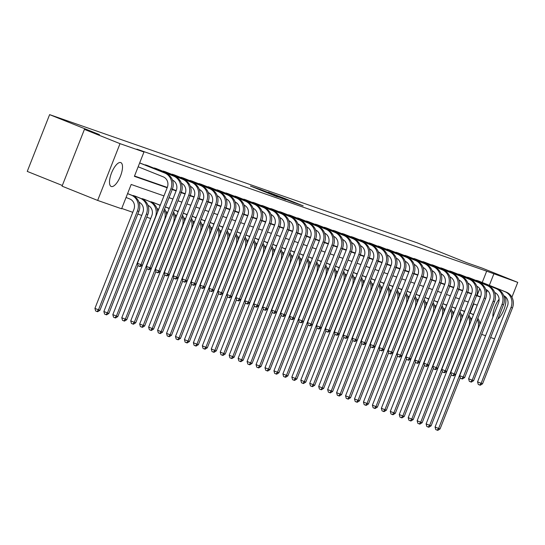 <?xml version="1.0" encoding="UTF-8"?>
<svg xmlns="http://www.w3.org/2000/svg" width="545" height="545" viewBox="0 0 545 545"><rect width="100%" height="100%" fill="white"/><g stroke="black" fill="none" stroke-linecap="round" stroke-linejoin="round"><path stroke-width="0.82" d="M250.448 186.049L277.098 196.752L250.448 186.049M492.946 316.986A12.869 4.735 -68.1 0 1 499.111 299.239M503.859 296.228A12.869 4.735 -68.1 0 1 504.111 296.296A12.869 4.735 -68.1 0 1 504.186 296.323A12.869 4.735 -68.1 0 1 504.983 306.508A12.869 4.735 -68.1 0 1 497.83 319.193M111.289 186.513A12.869 4.735 -68.1 0 1 111.214 186.485A12.869 4.735 -68.1 0 1 111.568 172.881A12.869 4.735 -68.1 0 1 120.718 162.573A12.869 4.735 -68.1 0 1 120.792 162.601A12.869 4.735 -68.1 0 1 120.438 176.205A12.869 4.735 -68.1 0 1 111.289 186.513M284.96 198.55L268.358 192.249L294.443 202.733L303.163 205.84L284.96 198.55M163.963 195.893L131.181 184.462L121.603 208.783L97.65 200.431L62.062 186.158L84.427 129.383L99.435 134.615L49.615 114.634L417.341 242.893L467.16 262.874L482.168 268.106L517.75 282.378L511.912 297.202M84.427 129.383L120.016 143.655L143.969 152.007L134.39 176.328L167.172 187.766M482.223 282.48L486.678 271.172L136.85 149.153L143.969 152.007M486.678 271.172L517.75 282.378M259.556 189.244L251.783 186.533L285.648 199.729L259.481 189.428M259.706 189.224L294.402 202.788L259.699 189.244M97.65 200.431L120.016 143.655M49.615 114.634L27.25 171.409L62.334 185.477M455.62 307.898L454.85 307.979M437.717 301.651L436.954 301.732M419.814 295.41L419.05 295.492M401.91 289.163L401.147 289.245M384.014 282.923L383.244 283.005M366.111 276.676L365.348 276.758M348.207 270.429L347.444 270.518M330.304 264.189L329.541 264.271M312.571 258.003L311.638 258.03M294.504 251.701L293.741 251.783M276.601 245.454L275.838 245.536M258.868 239.269L257.935 239.296M240.801 232.967L240.032 233.049M222.898 226.727L222.135 226.809M204.995 220.48L204.232 220.561M187.262 214.294L186.329 214.321M169.195 207.992L168.425 208.074M153.499 202.556L150.522 201.834M135.603 196.316L132.626 195.587M121.733 208.456L132.776 212.312M137.831 214.069L141.727 215.432M146.782 217.196L150.679 218.552M470.131 313.171L473.769 303.953M144.554 199.436L141.577 198.707M160.244 204.872L159.474 204.954M178.14 211.113L177.377 211.201M196.043 217.36L195.28 217.441M213.947 223.6L213.184 223.688M232.013 229.901L231.08 229.929M249.753 236.094L248.983 236.176M267.82 242.396L266.887 242.416M285.716 248.636L284.79 248.663M303.456 254.822L302.686 254.903M321.359 261.069L320.589 261.15M339.426 267.37L338.493 267.391M357.159 273.556L356.396 273.638M375.062 279.796L374.292 279.878M392.965 286.043L392.196 286.125M410.862 292.284L410.099 292.365M428.765 298.531L428.002 298.612M446.668 304.771L445.899 304.853M464.735 311.072L463.802 311.1M494.513 338.854L490.623 337.491M485.568 335.727L481.671 334.371M486.467 292.617L487.359 290.362M489.342 285.335L493.797 274.026M172.227 189.531L176.117 190.886M181.178 192.651L185.068 194.006M190.13 195.771L194.02 197.127M199.082 198.891L202.972 200.253M208.027 202.018L211.923 203.374M216.978 205.138L220.875 206.494M225.93 208.258L229.827 209.621M234.881 211.378L238.778 212.741M243.833 214.505L247.723 215.861M252.785 217.625L256.675 218.981M261.736 220.745L265.626 222.108M270.688 223.872L274.578 225.228M279.633 226.993L283.529 228.348M288.584 230.113L292.481 231.468M297.536 233.233L301.433 234.595M306.488 236.36L310.384 237.715M315.439 239.48L319.336 240.835M324.391 242.6L328.281 243.956M333.342 245.72L337.232 247.083M342.294 248.847L346.184 250.203M351.246 251.967L355.136 253.323M360.191 255.087L364.087 256.45M369.142 258.207L373.039 259.57M378.094 261.334L381.991 262.69M387.045 264.454L390.942 265.81M395.997 267.575L399.887 268.937M404.949 270.702L408.839 272.057M413.9 273.822L417.79 275.177M422.852 276.942L426.742 278.297M431.797 280.062L435.693 281.424M440.748 283.189L444.645 284.545M449.7 286.309L453.597 287.665M458.652 289.429L462.548 290.785M467.603 292.549L471.493 293.912M476.555 295.676L480.445 297.032M477.243 305.166L473.353 303.803M468.291 302.039L464.401 300.683M459.34 298.919L455.45 297.563M450.388 295.799L446.498 294.443M441.443 292.679L437.546 291.316M432.492 289.552L428.595 288.196M423.54 286.432L419.643 285.076M414.588 283.311L410.692 281.956M405.637 280.191L401.747 278.829M396.685 277.064L392.795 275.709M387.733 273.944L383.844 272.589M378.782 270.824L374.892 269.462M369.837 267.704L365.94 266.341M360.885 264.577L356.989 263.221M351.934 261.457L348.037 260.101M342.982 258.337L339.085 256.974M334.031 255.21L330.141 253.854M325.079 252.09L321.189 250.734M316.127 248.97L312.237 247.614M307.176 245.85L303.286 244.487M298.231 242.723L294.334 241.367M289.279 239.602L285.382 238.247M280.328 236.482L276.431 235.127M271.376 233.362L267.479 232M262.424 230.235L258.528 228.88M253.473 227.115L249.583 225.759M244.521 223.995L240.631 222.639M235.569 220.875L231.679 219.512M226.618 217.748L222.728 216.392M217.673 214.628L213.776 213.272M208.721 211.508L204.825 210.145M199.77 208.388L195.873 207.025M190.818 205.261L186.921 203.905M181.867 202.141L177.977 200.785M172.915 199.02L169.025 197.658M476.684 295.349L477.1 295.492L479.77 288.714M477.1 295.492L480.513 296.861M134.52 176.001L167.295 187.439M172.356 189.204L176.246 190.559M181.308 192.324L185.198 193.679M190.259 195.444L194.149 196.799M199.204 198.564L203.101 199.926M208.156 201.691L212.053 203.047M217.108 204.811L221.004 206.167M226.059 207.931L229.956 209.287M235.011 211.051L238.908 212.414M243.962 214.178L247.852 215.534M252.914 217.298L256.804 218.654M261.866 220.418L265.756 221.781M270.81 223.539L274.707 224.901M279.762 226.666L283.659 228.021M288.714 229.786L292.611 231.141M297.665 232.906L301.562 234.268M306.617 236.033L310.514 237.388M315.569 239.153L319.459 240.509M324.52 242.273L328.41 243.629M333.472 245.393L337.362 246.756M342.423 248.52L346.313 249.876M351.368 251.64L355.265 252.996M360.32 254.76L364.217 256.116M369.272 257.88L373.168 259.243M378.223 261.007L382.12 262.363M387.175 264.127L391.065 265.483M396.126 267.248L400.016 268.61M405.078 270.368L408.968 271.73M414.03 273.495L417.92 274.85M422.975 276.615L426.871 277.97M431.926 279.735L435.823 281.097M440.878 282.855L444.774 284.218M449.829 285.982L453.726 287.338M458.781 289.102L462.678 290.458M467.733 292.222L471.623 293.585M475.894 280.409L478.871 281.138M466.942 277.289L469.919 278.011M457.991 274.169L460.968 274.891M449.039 271.042L452.016 271.771M440.088 267.922L443.065 268.651M431.136 264.802L434.113 265.524M422.184 261.682L425.161 262.404M413.239 258.555L416.217 259.284M404.288 255.435L407.265 256.164M395.336 252.315L398.313 253.037M386.385 249.194L389.362 249.917M377.433 246.067L380.41 246.796M368.481 242.947L371.458 243.676M359.53 239.827L362.507 240.549M350.578 236.7L353.555 237.429M341.633 233.58L344.61 234.309M332.682 230.46L335.659 231.182M323.73 227.34L326.707 228.062M314.778 224.213L317.755 224.942M305.827 221.093L308.804 221.822M296.875 217.973L299.866 218.668M287.923 214.853L290.901 215.575M278.972 211.726L281.949 212.455M270.027 208.606L273.004 209.334M261.075 205.485L264.053 206.208M252.124 202.365L255.101 203.087M243.172 199.238L246.149 199.967M234.221 196.118L237.198 196.847M225.269 192.998L228.246 193.72M216.317 189.871L219.294 190.6M207.366 186.751L210.343 187.48M198.414 183.631L201.391 184.36M189.469 180.511L192.446 181.233M180.518 177.384L183.495 178.113M171.566 174.264L174.543 174.993M162.614 171.144L165.591 171.866M153.663 168.023L156.64 168.746M144.711 164.897L147.688 165.626M253.527 187.173L278.72 197.201L253.5 187.228M268.705 192.664L275.484 195.403L268.705 192.664M126.058 197.474L129.792 198.966A8.25 7.664 109.2 0 1 133.886 209.498L94.925 308.388L98.488 309.819L137.442 210.922A12.372 11.499 -70.8 0 0 131.304 195.13L127.571 193.639M99.919 310.316L97.637 311.733L97.064 311.536L98.488 309.819L99.919 310.316L138.88 211.426A12.372 11.499 -70.8 0 0 132.735 195.635L127.598 193.57M97.064 311.536L95.641 310.963L94.925 308.388M138.151 166.784L163.227 176.846A8.25 7.664 109.2 0 1 167.322 187.371L137.435 263.249L140.992 264.679L170.885 188.795A12.372 11.499 -70.8 0 0 164.74 173.01L139.656 162.948M142.429 265.177L140.147 266.594L139.568 266.396L140.992 264.679L142.429 265.177L172.315 189.299A12.372 11.499 -70.8 0 0 166.177 173.508L139.684 162.88M139.568 266.396L138.144 265.824L137.435 263.249M139.023 202.209A8.25 7.664 109.2 0 1 142.838 212.618L103.877 311.515L107.44 312.939L108.871 313.443L147.831 214.546A12.372 11.499 -70.8 0 0 141.686 198.755L134.969 196.057M133.389 195.505L133.757 196.105M108.871 313.443L106.588 314.86L106.016 314.656L107.44 312.939L146.394 214.042A12.372 11.499 -70.8 0 0 140.249 198.257L133.906 195.709M106.016 314.656L104.592 314.084L103.877 311.515M157.668 211.889A12.372 11.499 -70.8 0 0 150.638 201.875L143.921 199.177M142.34 198.625L142.701 199.225M147.974 205.336A8.25 7.664 109.2 0 1 151.789 215.738L112.829 314.635L116.392 316.066L155.345 217.169A12.372 11.499 -70.8 0 0 149.201 201.378L142.858 198.83M114.968 317.783L116.392 316.066L117.822 316.563L115.54 317.98L114.968 317.783L113.544 317.21L112.829 314.635M117.822 316.563L138.008 265.32M145.481 164.815L145.862 165.36M172.465 180.088A8.25 7.664 109.2 0 1 176.273 190.491L146.387 266.369L149.943 267.799L179.836 191.922A12.372 11.499 -70.8 0 0 173.692 176.13L145.999 165.019M151.381 268.297L149.092 269.714L148.519 269.516L149.943 267.799L151.381 268.297L181.267 192.419A12.372 11.499 -70.8 0 0 175.122 176.628L147.055 165.367M148.519 269.516L147.095 268.944L146.387 266.369M154.426 167.942L154.814 168.48M181.417 183.209A8.25 7.664 109.2 0 1 185.225 193.611L155.339 269.496L158.895 270.92L188.781 195.042A12.372 11.499 -70.8 0 0 182.643 179.251L154.95 168.146M160.332 271.424L158.043 272.841L157.471 272.636L158.895 270.92L160.332 271.424L190.219 195.539A12.372 11.499 -70.8 0 0 184.074 179.755L156.006 168.487M157.471 272.636L156.047 272.064L155.339 269.496M160.264 205.295A12.372 11.499 -70.8 0 0 159.59 205.002L152.873 202.304M151.292 201.752L151.653 202.352M160.155 205.56A12.372 11.499 -70.8 0 0 158.152 204.498L151.81 201.957M156.926 208.456A8.25 7.664 109.2 0 1 158.602 209.512M161.061 217.877A8.25 7.664 109.2 0 1 160.734 218.858L121.78 317.755L125.336 319.186L164.297 220.289A12.372 11.499 -70.8 0 0 164.079 210.207M123.919 320.903L125.336 319.186L126.774 319.683L124.492 321.1L123.919 320.903L122.496 320.331L121.78 317.755M126.774 319.683L146.959 268.44M166.62 215.009A12.372 11.499 -70.8 0 0 164.549 209.008M163.377 171.062L163.766 171.607M190.369 186.329A8.25 7.664 109.2 0 1 194.177 196.738L164.283 272.616L167.846 274.04L197.733 198.162A12.372 11.499 -70.8 0 0 191.595 182.371L163.902 171.266M169.277 274.544L166.995 275.961L166.423 275.756L167.846 274.04L169.277 274.544L199.17 198.666A12.372 11.499 -70.8 0 0 193.025 182.875L164.958 171.614M166.423 275.756L164.999 275.191L164.283 272.616M169.216 208.422A12.372 11.499 -70.8 0 0 168.541 208.122L165.401 206.862M169.107 208.68A12.372 11.499 -70.8 0 0 167.104 207.618L165.373 206.923M165.878 211.576A8.25 7.664 109.2 0 1 167.553 212.639M170.013 220.998A8.25 7.664 109.2 0 1 169.686 221.985L130.732 320.882L134.288 322.306L173.249 223.409A12.372 11.499 -70.8 0 0 173.031 213.327M132.864 324.023L134.288 322.306L135.725 322.803L133.443 324.221L132.864 324.023L131.44 323.451L130.732 320.882M135.725 322.803L155.911 271.567M175.572 218.129A12.372 11.499 -70.8 0 0 173.501 212.134M172.329 174.182L172.717 174.727M199.313 189.456A8.25 7.664 109.2 0 1 203.128 199.858L173.235 275.736L176.798 277.167L206.684 201.289A12.372 11.499 -70.8 0 0 200.546 185.498L172.847 174.386M178.229 277.664L175.946 279.081L175.374 278.883L176.798 277.167L178.229 277.664L208.122 201.786A12.372 11.499 -70.8 0 0 201.977 185.995L173.91 174.734M175.374 278.883L173.95 278.311L173.235 275.736M178.167 211.542A12.372 11.499 -70.8 0 0 177.486 211.242L174.352 209.982M178.058 211.807A12.372 11.499 -70.8 0 0 176.055 210.745L174.325 210.05M174.829 214.703A8.25 7.664 109.2 0 1 176.505 215.759M178.964 224.118A8.25 7.664 109.2 0 1 178.637 225.105L139.684 324.002L143.24 325.426L182.194 226.536A12.372 11.499 -70.8 0 0 181.982 216.454M141.816 327.143L143.24 325.426L144.677 325.93L142.395 327.347L141.816 327.143L140.392 326.571L139.684 324.002M144.677 325.93L164.863 274.687M184.517 221.25A12.372 11.499 -70.8 0 0 182.452 215.255M181.281 177.302L181.669 177.847M208.265 192.576A8.25 7.664 109.2 0 1 212.08 202.978L182.187 278.856L185.75 280.287L215.636 204.409A12.372 11.499 -70.8 0 0 209.491 188.618L181.798 177.507M187.18 280.784L184.898 282.201L184.326 282.003L185.75 280.287L187.18 280.784L217.073 204.906A12.372 11.499 -70.8 0 0 210.929 189.115L182.861 177.854M184.326 282.003L182.902 281.431L182.187 278.856M187.112 214.662A12.372 11.499 -70.8 0 0 186.438 214.362L183.297 213.102M187.01 214.928A12.372 11.499 -70.8 0 0 185.007 213.865L183.277 213.17M183.781 217.823A8.25 7.664 109.2 0 1 185.457 218.879M187.909 227.238A8.25 7.664 109.2 0 1 187.589 228.226L148.635 327.123L152.191 328.553L191.145 229.656A12.372 11.499 -70.8 0 0 190.934 219.574M150.767 330.27L152.191 328.553L153.629 329.051L151.34 330.468L150.767 330.27L149.344 329.698L148.635 327.123M153.629 329.051L173.814 277.807M193.468 224.377A12.372 11.499 -70.8 0 0 191.404 218.375M190.232 180.429L190.621 180.967M217.217 195.696A8.25 7.664 109.2 0 1 221.032 206.105L191.138 281.983L194.694 283.407L224.588 207.529A12.372 11.499 -70.8 0 0 218.443 191.738L190.75 180.633M196.132 283.911L193.85 285.328L193.277 285.124L194.694 283.407L196.132 283.911L226.018 208.027A12.372 11.499 -70.8 0 0 219.88 192.242L191.813 180.974M193.277 285.124L191.854 284.551L191.138 281.983M196.064 217.782A12.372 11.499 -70.8 0 0 195.389 217.489L192.249 216.229M195.962 218.048A12.372 11.499 -70.8 0 0 193.959 216.985L192.228 216.29M192.732 220.943A8.25 7.664 109.2 0 1 194.402 221.999M196.861 230.365A8.25 7.664 109.2 0 1 196.541 231.353L157.587 330.243L161.143 331.673L200.097 232.776A12.372 11.499 -70.8 0 0 199.886 222.694M159.719 333.39L161.143 331.673L162.573 332.171L160.291 333.588L159.719 333.39L158.295 332.818L157.587 330.243M162.573 332.171L182.759 280.934M202.42 227.497A12.372 11.499 -70.8 0 0 200.356 221.502M199.184 183.549L199.565 184.094M226.168 198.816A8.25 7.664 109.2 0 1 229.976 209.226L200.09 285.103L203.646 286.534L233.539 210.649A12.372 11.499 -70.8 0 0 227.394 194.858L199.702 183.754M205.084 287.031L202.801 288.448L202.222 288.244L203.646 286.534L205.084 287.031L234.97 211.153A12.372 11.499 -70.8 0 0 228.832 195.362L200.764 184.101M202.222 288.244L200.805 287.678L200.09 285.103M205.015 220.909A12.372 11.499 -70.8 0 0 204.341 220.609L201.2 219.349M204.913 221.168A12.372 11.499 -70.8 0 0 202.91 220.105L201.173 219.417M201.677 224.063A8.25 7.664 109.2 0 1 203.353 225.126M205.812 233.485A8.25 7.664 109.2 0 1 205.492 234.473L166.532 333.37L170.095 334.793L209.048 235.896A12.372 11.499 -70.8 0 0 208.837 225.814M168.671 336.51L170.095 334.793L171.525 335.298L169.243 336.708L168.671 336.51L167.247 335.938L166.532 333.37M171.525 335.298L191.711 284.054M211.371 230.617A12.372 11.499 -70.8 0 0 209.307 224.622M208.136 186.669L208.517 187.214M235.12 201.943A8.25 7.664 109.2 0 1 238.928 212.346L209.042 288.223L212.598 289.654L242.491 213.776A12.372 11.499 -70.8 0 0 236.346 197.985L208.653 186.874M214.035 290.151L211.753 291.568L211.174 291.371L212.598 289.654L214.035 290.151L243.922 214.274A12.372 11.499 -70.8 0 0 237.784 198.482L209.716 187.221M211.174 291.371L209.75 290.798L209.042 288.223M213.967 224.029A12.372 11.499 -70.8 0 0 213.293 223.729L210.152 222.469M213.865 224.295A12.372 11.499 -70.8 0 0 211.855 223.232L210.125 222.537M210.629 227.19A8.25 7.664 109.2 0 1 212.305 228.246M214.764 236.605A8.25 7.664 109.2 0 1 214.444 237.593L175.483 336.49L179.046 337.914L218 239.023A12.372 11.499 -70.8 0 0 217.789 228.941M177.622 339.63L179.046 337.914L180.477 338.418L178.195 339.835L177.622 339.63L176.198 339.065L175.483 336.49M180.477 338.418L200.662 287.174M220.323 233.737A12.372 11.499 -70.8 0 0 218.259 227.742M222.919 227.149A12.372 11.499 -70.8 0 0 222.244 226.849L219.104 225.596M222.816 227.415A12.372 11.499 -70.8 0 0 220.807 226.352L219.076 225.657M219.581 230.31A8.25 7.664 109.2 0 1 221.256 231.366M223.716 239.732A8.25 7.664 109.2 0 1 223.396 240.713L184.435 339.61L187.998 341.041L226.952 242.144A12.372 11.499 -70.8 0 0 226.734 232.061M186.574 342.757L187.998 341.041L189.428 341.538L187.146 342.955L186.574 342.757L185.15 342.185L184.435 339.61M189.428 341.538L209.614 290.294M229.275 236.864A12.372 11.499 -70.8 0 0 227.21 230.862M231.87 230.269A12.372 11.499 -70.8 0 0 231.196 229.976L228.055 228.716M231.768 230.535A12.372 11.499 -70.8 0 0 229.758 229.472L228.028 228.777M228.532 233.43A8.25 7.664 109.2 0 1 230.208 234.486M232.667 242.852A8.25 7.664 109.2 0 1 232.34 243.84L193.386 342.73L196.943 344.161L235.903 245.264A12.372 11.499 -70.8 0 0 235.685 235.181M195.526 345.877L196.943 344.161L198.38 344.658L196.098 346.075L195.526 345.877L194.102 345.305L193.386 342.73M198.38 344.658L218.565 293.421M238.226 239.984A12.372 11.499 -70.8 0 0 236.155 233.989M240.822 233.396A12.372 11.499 -70.8 0 0 240.147 233.097L237.007 231.836M240.713 233.662A12.372 11.499 -70.8 0 0 238.71 232.599L236.98 231.904M237.484 236.55A8.25 7.664 109.2 0 1 239.16 237.613M241.619 245.972A8.25 7.664 109.2 0 1 241.292 246.96L202.338 345.857L205.894 347.281L244.855 248.384A12.372 11.499 -70.8 0 0 244.637 238.301M204.47 348.998L205.894 347.281L207.332 347.785L205.049 349.202L204.47 348.998L203.053 348.425L202.338 345.857M207.332 347.785L227.517 296.541M247.178 243.104A12.372 11.499 -70.8 0 0 245.107 237.109M249.774 236.516A12.372 11.499 -70.8 0 0 249.092 236.217L245.959 234.956M249.665 236.782A12.372 11.499 -70.8 0 0 247.662 235.719L245.931 235.024M246.435 239.677A8.25 7.664 109.2 0 1 248.111 240.733M250.571 249.092A8.25 7.664 109.2 0 1 250.244 250.08L211.29 348.977L214.846 350.401L253.806 251.511A12.372 11.499 -70.8 0 0 253.589 241.428M213.422 352.118L214.846 350.401L216.283 350.905L214.001 352.322L213.422 352.118L211.998 351.552L211.29 348.977M216.283 350.905L236.469 299.661M256.123 246.224A12.372 11.499 -70.8 0 0 254.059 240.229M258.718 239.637A12.372 11.499 -70.8 0 0 258.044 239.337L254.903 238.083M258.616 239.902A12.372 11.499 -70.8 0 0 256.613 238.839L254.883 238.145M255.387 242.797A8.25 7.664 109.2 0 1 257.063 243.853M259.522 252.219A8.25 7.664 109.2 0 1 259.195 253.2L220.241 352.097L223.797 353.528L262.751 254.631A12.372 11.499 -70.8 0 0 262.54 244.548M222.374 355.245L223.797 353.528L225.235 354.025L222.946 355.442L222.374 355.245L220.95 354.672L220.241 352.097M225.235 354.025L245.42 302.782M265.074 249.351A12.372 11.499 -70.8 0 0 263.01 243.349M267.67 242.763A12.372 11.499 -70.8 0 0 266.995 242.464L263.855 241.203M267.568 243.022A12.372 11.499 -70.8 0 0 265.565 241.96L263.834 241.265M264.339 245.918A8.25 7.664 109.2 0 1 266.014 246.974M268.467 255.339A8.25 7.664 109.2 0 1 268.147 256.327L229.193 355.217L232.749 356.648L271.703 257.751A12.372 11.499 -70.8 0 0 271.492 247.668M231.325 358.365L232.749 356.648L234.186 357.145L231.897 358.562L231.325 358.365L229.901 357.793L229.193 355.217M234.186 357.145L254.365 305.909M274.026 252.471A12.372 11.499 -70.8 0 0 271.962 246.476M276.622 245.884A12.372 11.499 -70.8 0 0 275.947 245.584L272.807 244.323M276.519 246.149A12.372 11.499 -70.8 0 0 274.517 245.087L272.779 244.392M273.283 249.038A8.25 7.664 109.2 0 1 274.959 250.101M277.419 258.459A8.25 7.664 109.2 0 1 277.098 259.447L238.145 358.344L241.701 359.768L280.655 260.871A12.372 11.499 -70.8 0 0 280.443 250.795M240.277 361.485L241.701 359.768L243.131 360.272L240.849 361.689L240.277 361.485L238.853 360.913L238.145 358.344M243.131 360.272L263.317 309.029M282.978 255.591A12.372 11.499 -70.8 0 0 280.913 249.596M285.573 249.004A12.372 11.499 -70.8 0 0 284.899 248.704L281.758 247.444M285.471 249.269A12.372 11.499 -70.8 0 0 283.461 248.207L281.731 247.512M282.235 252.165A8.25 7.664 109.2 0 1 283.911 253.221M286.37 261.58A8.25 7.664 109.2 0 1 286.05 262.567L247.089 361.464L250.652 362.888L289.606 263.998A12.372 11.499 -70.8 0 0 289.395 253.916M249.228 364.605L250.652 362.888L252.083 363.392L249.801 364.809L249.228 364.605L247.805 364.04L247.089 361.464M252.083 363.392L272.268 312.149M291.929 258.712A12.372 11.499 -70.8 0 0 289.865 252.716M294.525 252.124A12.372 11.499 -70.8 0 0 293.85 251.831L290.71 250.571M294.423 252.39A12.372 11.499 -70.8 0 0 292.413 251.327L290.683 250.632M291.187 255.285A8.25 7.664 109.2 0 1 292.863 256.341M295.322 264.707A8.25 7.664 109.2 0 1 295.002 265.688L256.041 364.585L259.604 366.015L298.558 267.118A12.372 11.499 -70.8 0 0 298.34 257.036M258.18 367.732L259.604 366.015L261.035 366.512L258.752 367.93L258.18 367.732L256.756 367.16L256.041 364.585M261.035 366.512L281.22 315.269M300.881 261.838A12.372 11.499 -70.8 0 0 298.817 255.837M217.087 189.789L217.469 190.334M244.071 205.063A8.25 7.664 109.2 0 1 247.88 215.466L217.993 291.35L221.549 292.774L251.443 216.896A12.372 11.499 -70.8 0 0 245.298 201.105L217.605 189.994M222.987 293.271L220.698 294.688L220.126 294.491L221.549 292.774L222.987 293.271L252.873 217.394A12.372 11.499 -70.8 0 0 246.735 201.602L218.668 190.341M220.126 294.491L218.702 293.918L217.993 291.35M226.032 192.916L226.42 193.461M253.023 208.183A8.25 7.664 109.2 0 1 256.831 218.593L226.945 294.47L230.501 295.894L260.387 220.016A12.372 11.499 -70.8 0 0 254.249 204.225L226.556 193.121M231.938 296.398L229.649 297.815L229.077 297.611L230.501 295.894L231.938 296.398L261.825 220.521A12.372 11.499 -70.8 0 0 255.68 204.729L227.612 193.468M229.077 297.611L227.653 297.039L226.945 294.47M234.984 196.036L235.372 196.582M261.975 211.303A8.25 7.664 109.2 0 1 265.783 221.713L235.896 297.59L239.453 299.021L269.339 223.137A12.372 11.499 -70.8 0 0 263.201 207.352L235.508 196.241M240.883 299.518L238.601 300.935L238.029 300.738L239.453 299.021L240.883 299.518L270.776 223.641A12.372 11.499 -70.8 0 0 264.632 207.849L236.564 196.588M238.029 300.738L236.605 300.166L235.896 297.59M243.935 199.157L244.323 199.702M270.92 214.43A8.25 7.664 109.2 0 1 274.734 224.833L244.841 300.711L248.404 302.141L278.291 226.264A12.372 11.499 -70.8 0 0 272.153 210.472L244.46 199.361M249.835 302.639L247.553 304.055L246.98 303.858L248.404 302.141L249.835 302.639L279.728 226.761A12.372 11.499 -70.8 0 0 273.583 210.97L245.516 199.708M246.98 303.858L245.557 303.286L244.841 300.711M252.887 202.277L253.275 202.822M279.871 217.55A8.25 7.664 109.2 0 1 283.686 227.953L253.793 303.838L257.356 305.261L287.242 229.384A12.372 11.499 -70.8 0 0 281.097 213.592L253.405 202.481M258.786 305.765L256.504 307.176L255.932 306.978L257.356 305.261L258.786 305.765L288.68 229.881A12.372 11.499 -70.8 0 0 282.535 214.09L254.467 202.829M255.932 306.978L254.508 306.406L253.793 303.838M261.838 205.404L262.227 205.949M288.823 220.671A8.25 7.664 109.2 0 1 292.638 231.08L262.745 306.958L266.307 308.381L296.194 232.504A12.372 11.499 -70.8 0 0 290.049 216.712L262.356 205.608M267.738 308.886L265.456 310.303L264.884 310.098L266.307 308.381L267.738 308.886L297.631 233.008A12.372 11.499 -70.8 0 0 291.486 217.217L263.419 205.956M264.884 310.098L263.46 309.533L262.745 306.958M270.79 208.524L271.178 209.069M297.774 223.791A8.25 7.664 109.2 0 1 301.583 234.2L271.696 310.078L275.252 311.508L305.146 235.624A12.372 11.499 -70.8 0 0 299.001 219.839L271.308 208.728M276.69 312.006L274.408 313.423L273.835 313.225L275.252 311.508L276.69 312.006L306.576 236.128A12.372 11.499 -70.8 0 0 300.438 220.337L272.371 209.076M273.835 313.225L272.411 312.653L271.696 310.078M279.742 211.644L280.123 212.189M306.726 226.918A8.25 7.664 109.2 0 1 310.534 237.32L280.648 313.198L284.204 314.628L314.097 238.751A12.372 11.499 -70.8 0 0 307.952 222.959L280.259 211.848M285.641 315.126L283.359 316.543L282.78 316.345L284.204 314.628L285.641 315.126L315.528 239.248A12.372 11.499 -70.8 0 0 309.39 223.457L281.322 212.196M282.78 316.345L281.356 315.773L280.648 313.198M288.693 214.771L289.075 215.309M315.678 230.038A8.25 7.664 109.2 0 1 319.486 240.44L289.599 316.325L293.156 317.749L323.049 241.871A12.372 11.499 -70.8 0 0 316.904 226.08L289.211 214.975M294.593 318.253L292.304 319.67L291.732 319.465L293.156 317.749L294.593 318.253L324.479 242.368A12.372 11.499 -70.8 0 0 318.341 226.584L290.274 215.316M291.732 319.465L290.308 318.893L289.599 316.325M297.645 217.891L298.026 218.436M324.629 233.158A8.25 7.664 109.2 0 1 328.437 243.567L298.551 319.445L302.107 320.869L331.994 244.991A12.372 11.499 -70.8 0 0 325.856 229.2L298.163 218.095M303.545 321.373L301.256 322.79L300.683 322.586L302.107 320.869L303.545 321.373L333.431 245.495A12.372 11.499 -70.8 0 0 327.286 229.704L299.219 218.443M300.683 322.586L299.26 322.02L298.551 319.445M303.476 255.251A12.372 11.499 -70.8 0 0 302.802 254.951L299.661 253.691M303.374 255.51A12.372 11.499 -70.8 0 0 301.365 254.447L299.634 253.752M300.138 258.405A8.25 7.664 109.2 0 1 301.814 259.468M304.274 267.827A8.25 7.664 109.2 0 1 303.947 268.814L264.993 367.712L268.549 369.135L307.509 270.238A12.372 11.499 -70.8 0 0 307.291 260.156M267.132 370.852L268.549 369.135L269.986 369.633L267.704 371.05L267.132 370.852L265.708 370.28L264.993 367.712M269.986 369.633L290.172 318.396M309.833 264.959A12.372 11.499 -70.8 0 0 307.762 258.964M306.59 221.011L306.978 221.556M333.581 236.285A8.25 7.664 109.2 0 1 337.389 246.687L307.503 322.565L311.059 323.996L340.945 248.111A12.372 11.499 -70.8 0 0 334.807 232.327L307.114 221.216M312.489 324.493L310.207 325.91L309.635 325.712L311.059 323.996L312.489 324.493L342.383 248.615A12.372 11.499 -70.8 0 0 336.238 232.824L308.17 221.563M309.635 325.712L308.211 325.14L307.503 322.565M312.428 258.371A12.372 11.499 -70.8 0 0 311.754 258.071L308.613 256.811M312.319 258.637A12.372 11.499 -70.8 0 0 310.316 257.574L308.586 256.879M309.09 261.532A8.25 7.664 109.2 0 1 310.766 262.588M313.225 270.947A8.25 7.664 109.2 0 1 312.898 271.935L273.944 370.832L277.5 372.255L316.461 273.358A12.372 11.499 -70.8 0 0 316.243 263.283M276.077 373.972L277.5 372.255L278.938 372.76L276.656 374.177L276.077 373.972L274.66 373.4L273.944 370.832M278.938 372.76L299.123 321.516M318.784 268.079A12.372 11.499 -70.8 0 0 316.713 262.084M315.541 224.131L315.93 224.676M342.533 239.405A8.25 7.664 109.2 0 1 346.341 249.808L316.447 325.685L320.01 327.116L349.897 251.238A12.372 11.499 -70.8 0 0 343.759 235.447L316.066 224.336M321.441 327.613L319.159 329.03L318.587 328.833L320.01 327.116L321.441 327.613L351.334 251.736A12.372 11.499 -70.8 0 0 345.189 235.944L317.122 224.683M318.587 328.833L317.163 328.26L316.447 325.685M321.38 261.491A12.372 11.499 -70.8 0 0 320.705 261.191L317.565 259.931M321.271 261.757A12.372 11.499 -70.8 0 0 319.268 260.694L317.537 259.999M318.042 264.652A8.25 7.664 109.2 0 1 319.717 265.708M322.177 274.067A8.25 7.664 109.2 0 1 321.85 275.055L282.896 373.952L286.452 375.382L325.413 276.485A12.372 11.499 -70.8 0 0 325.195 266.403M285.028 377.099L286.452 375.382L287.889 375.88L285.607 377.297L285.028 377.099L283.604 376.527L282.896 373.952M287.889 375.88L308.075 324.636M327.736 271.206A12.372 11.499 -70.8 0 0 325.665 265.204M324.493 227.258L324.881 227.796M351.477 242.525A8.25 7.664 109.2 0 1 355.292 252.934L325.399 328.812L328.962 330.236L358.848 254.358A12.372 11.499 -70.8 0 0 352.71 238.567L325.011 227.463M330.393 330.74L328.11 332.157L327.538 331.953L328.962 330.236L330.393 330.74L360.286 254.856A12.372 11.499 -70.8 0 0 354.141 239.071L326.074 227.803M327.538 331.953L326.114 331.38L325.399 328.812M330.325 264.611A12.372 11.499 -70.8 0 0 329.65 264.318L326.516 263.058M330.222 264.877A12.372 11.499 -70.8 0 0 328.219 263.814L326.489 263.119M326.993 267.772A8.25 7.664 109.2 0 1 328.669 268.828M331.128 277.194A8.25 7.664 109.2 0 1 330.801 278.175L291.847 377.072L295.404 378.503L334.358 279.605A12.372 11.499 -70.8 0 0 334.146 269.523M293.98 380.219L295.404 378.503L296.841 379L294.552 380.417L293.98 380.219L292.556 379.647L291.847 377.072M296.841 379L317.026 327.756M336.681 274.326A12.372 11.499 -70.8 0 0 334.616 268.331M333.445 230.378L333.833 230.923M360.429 245.645A8.25 7.664 109.2 0 1 364.244 256.055L334.351 331.932L337.914 333.356L367.8 257.478A12.372 11.499 -70.8 0 0 361.655 241.687L333.962 230.583M339.344 333.86L337.062 335.277L336.49 335.073L337.914 333.356L339.344 333.86L369.238 257.983A12.372 11.499 -70.8 0 0 363.093 242.191L335.025 230.93M336.49 335.073L335.066 334.507L334.351 331.932M339.276 267.738A12.372 11.499 -70.8 0 0 338.602 267.438L335.461 266.178M339.174 267.997A12.372 11.499 -70.8 0 0 337.171 266.934L335.441 266.239M335.945 270.892A8.25 7.664 109.2 0 1 337.621 271.955M340.073 280.314A8.25 7.664 109.2 0 1 339.753 281.302L300.799 380.199L304.355 381.623L343.309 282.726A12.372 11.499 -70.8 0 0 343.098 272.643M302.931 383.339L304.355 381.623L305.793 382.127L303.504 383.537L302.931 383.339L301.508 382.767L300.799 380.199M305.793 382.127L325.971 330.883M345.632 277.446A12.372 11.499 -70.8 0 0 343.568 271.451M342.396 233.498L342.785 234.043M369.381 248.772A8.25 7.664 109.2 0 1 373.196 259.175L343.302 335.052L346.858 336.483L376.752 260.605A12.372 11.499 -70.8 0 0 370.607 244.814L342.914 233.703M348.296 336.98L346.014 338.397L345.441 338.2L346.858 336.483L348.296 336.98L378.182 261.103A12.372 11.499 -70.8 0 0 372.044 245.311L343.977 234.05M345.441 338.2L344.018 337.628L343.302 335.052M348.228 270.858A12.372 11.499 -70.8 0 0 347.553 270.558L344.413 269.298M348.126 271.124A12.372 11.499 -70.8 0 0 346.123 270.061L344.392 269.366M344.89 274.019A8.25 7.664 109.2 0 1 346.566 275.075M349.025 283.434A8.25 7.664 109.2 0 1 348.705 284.422L309.751 383.319L313.307 384.743L352.261 285.853A12.372 11.499 -70.8 0 0 352.05 275.77M311.883 386.459L313.307 384.743L314.738 385.247L312.455 386.664L311.883 386.459L310.459 385.894L309.751 383.319M314.738 385.247L334.923 334.003M354.584 280.566A12.372 11.499 -70.8 0 0 352.52 274.571M351.348 236.619L351.729 237.164M378.332 251.892A8.25 7.664 109.2 0 1 382.14 262.295L352.254 338.173L355.81 339.603L385.703 263.726A12.372 11.499 -70.8 0 0 379.558 247.934L351.866 236.823M357.248 340.1L354.965 341.517L354.386 341.32L355.81 339.603L357.248 340.1L387.134 264.223A12.372 11.499 -70.8 0 0 380.996 248.431L352.928 237.17M354.386 341.32L352.962 340.748L352.254 338.173M357.179 273.978A12.372 11.499 -70.8 0 0 356.505 273.679L353.364 272.425M357.077 274.244A12.372 11.499 -70.8 0 0 355.068 273.181L353.337 272.486M353.841 277.139A8.25 7.664 109.2 0 1 355.517 278.195M357.976 286.554A8.25 7.664 109.2 0 1 357.656 287.542L318.696 386.439L322.259 387.87L361.212 288.973A12.372 11.499 -70.8 0 0 361.001 278.89M320.835 389.586L322.259 387.87L323.689 388.367L321.407 389.784L320.835 389.586L319.411 389.014L318.696 386.439M323.689 388.367L343.875 337.123M363.535 283.693A12.372 11.499 -70.8 0 0 361.471 277.691M360.3 239.746L360.681 240.291M387.284 255.012A8.25 7.664 109.2 0 1 391.092 265.422L361.206 341.299L364.762 342.723L394.655 266.846A12.372 11.499 -70.8 0 0 388.51 251.054L360.817 239.95M366.199 343.227L363.917 344.644L363.338 344.44L364.762 342.723L366.199 343.227L396.086 267.35A12.372 11.499 -70.8 0 0 389.947 251.558L361.88 240.297M363.338 344.44L361.914 343.868L361.206 341.299M366.131 277.098A12.372 11.499 -70.8 0 0 365.457 276.805L362.316 275.545M366.029 277.364A12.372 11.499 -70.8 0 0 364.019 276.301L362.289 275.606M362.793 280.259A8.25 7.664 109.2 0 1 364.469 281.315M366.928 289.681A8.25 7.664 109.2 0 1 366.608 290.669L327.647 389.559L331.21 390.99L370.164 292.093A12.372 11.499 -70.8 0 0 369.946 282.01M329.786 392.707L331.21 390.99L332.641 391.487L330.359 392.904L329.786 392.707L328.363 392.134L327.647 389.559M332.641 391.487L352.826 340.25M372.487 286.813A12.372 11.499 -70.8 0 0 370.423 280.818M375.083 280.225A12.372 11.499 -70.8 0 0 374.408 279.926L371.268 278.665M374.98 280.491A12.372 11.499 -70.8 0 0 372.971 279.422L371.24 278.733M371.744 283.38A8.25 7.664 109.2 0 1 373.42 284.442M375.88 292.801A8.25 7.664 109.2 0 1 375.553 293.789L336.599 392.686L340.162 394.11L379.116 295.213A12.372 11.499 -70.8 0 0 378.898 285.13M338.738 395.827L340.162 394.11L341.592 394.614L339.31 396.031L338.738 395.827L337.314 395.254L336.599 392.686M341.592 394.614L361.778 343.37M381.439 289.933A12.372 11.499 -70.8 0 0 379.368 283.938M384.034 283.346A12.372 11.499 -70.8 0 0 383.36 283.046L380.219 281.785M383.925 283.611A12.372 11.499 -70.8 0 0 381.922 282.548L380.192 281.854M380.696 286.507A8.25 7.664 109.2 0 1 382.372 287.562M384.831 295.921A8.25 7.664 109.2 0 1 384.504 296.909L345.55 395.806L349.107 397.23L388.067 298.34A12.372 11.499 -70.8 0 0 387.849 288.257M347.69 398.947L349.107 397.23L350.544 397.734L348.262 399.151L347.69 398.947L346.266 398.381L345.55 395.806M350.544 397.734L370.729 346.491M390.39 293.053A12.372 11.499 -70.8 0 0 388.319 287.058M392.986 286.466A12.372 11.499 -70.8 0 0 392.311 286.166L389.171 284.912M392.877 286.731A12.372 11.499 -70.8 0 0 390.874 285.669L389.144 284.974M389.648 289.627A8.25 7.664 109.2 0 1 391.324 290.683M393.783 299.048A8.25 7.664 109.2 0 1 393.456 300.029L354.502 398.926L358.058 400.357L397.019 301.46A12.372 11.499 -70.8 0 0 396.801 291.377M356.634 402.074L358.058 400.357L359.496 400.854L357.213 402.271L356.634 402.074L355.211 401.502L354.502 398.926M359.496 400.854L379.681 349.611M399.342 296.18A12.372 11.499 -70.8 0 0 397.271 290.178M401.938 289.586A12.372 11.499 -70.8 0 0 401.256 289.293L398.123 288.033M401.829 289.851A12.372 11.499 -70.8 0 0 399.826 288.789L398.095 288.094M398.599 292.747A8.25 7.664 109.2 0 1 400.275 293.803M402.735 302.168A8.25 7.664 109.2 0 1 402.408 303.156L363.454 402.046L367.01 403.477L405.964 304.58A12.372 11.499 -70.8 0 0 405.753 294.498M365.586 405.194L367.01 403.477L368.447 403.974L366.158 405.391L365.586 405.194L364.162 404.622L363.454 402.046M368.447 403.974L388.633 352.738M408.287 299.3A12.372 11.499 -70.8 0 0 406.223 293.305M410.882 292.713A12.372 11.499 -70.8 0 0 410.208 292.413L407.067 291.153M410.78 292.978A12.372 11.499 -70.8 0 0 408.777 291.916L407.047 291.221M407.551 295.867A8.25 7.664 109.2 0 1 409.227 296.93M411.679 305.289A8.25 7.664 109.2 0 1 411.359 306.276L372.405 405.173L375.961 406.597L414.915 307.7A12.372 11.499 -70.8 0 0 414.704 297.625M374.538 408.314L375.961 406.597L377.399 407.101L375.11 408.518L374.538 408.314L373.114 407.742L372.405 405.173M377.399 407.101L397.578 355.858M417.238 302.421A12.372 11.499 -70.8 0 0 415.174 296.425M419.834 295.833A12.372 11.499 -70.8 0 0 419.159 295.533L416.019 294.273M419.732 296.099A12.372 11.499 -70.8 0 0 417.729 295.036L415.998 294.341M416.503 298.994A8.25 7.664 109.2 0 1 418.172 300.05M420.631 308.409A8.25 7.664 109.2 0 1 420.311 309.397L381.357 408.294L384.913 409.717L423.867 310.827A12.372 11.499 -70.8 0 0 423.656 300.745M383.489 411.434L384.913 409.717L386.344 410.221L384.062 411.639L383.489 411.434L382.065 410.869L381.357 408.294M386.344 410.221L406.529 358.978M426.19 305.541A12.372 11.499 -70.8 0 0 424.126 299.546M428.786 298.953A12.372 11.499 -70.8 0 0 428.111 298.66L424.971 297.4M428.683 299.219A12.372 11.499 -70.8 0 0 426.681 298.156L424.943 297.461M425.447 302.114A8.25 7.664 109.2 0 1 427.123 303.17M429.583 311.536A8.25 7.664 109.2 0 1 429.262 312.517L390.302 411.414L393.865 412.844L432.819 313.947A12.372 11.499 -70.8 0 0 432.607 303.865M392.441 414.561L393.865 412.844L395.295 413.342L393.013 414.759L392.441 414.561L391.017 413.989L390.302 411.414M395.295 413.342L415.481 362.098M435.142 308.668A12.372 11.499 -70.8 0 0 433.077 302.666M437.737 302.08A12.372 11.499 -70.8 0 0 437.063 301.78L433.922 300.52M437.635 302.339A12.372 11.499 -70.8 0 0 435.625 301.276L433.895 300.581M434.399 305.234A8.25 7.664 109.2 0 1 436.075 306.29M438.534 314.656A8.25 7.664 109.2 0 1 438.214 315.644L399.253 414.534L402.816 415.964L441.77 317.067A12.372 11.499 -70.8 0 0 441.552 306.985M401.393 417.681L402.816 415.964L404.247 416.462L401.965 417.879L401.393 417.681L399.969 417.109L399.253 414.534M404.247 416.462L424.432 365.225M444.093 311.788A12.372 11.499 -70.8 0 0 442.029 305.793M446.689 305.2A12.372 11.499 -70.8 0 0 446.014 304.9L442.874 303.64M446.587 305.466A12.372 11.499 -70.8 0 0 444.577 304.403L442.847 303.708M443.351 308.354A8.25 7.664 109.2 0 1 445.027 309.417M447.486 317.776A8.25 7.664 109.2 0 1 447.166 318.764L408.205 417.661L411.768 419.085L450.722 320.188A12.372 11.499 -70.8 0 0 450.504 310.112M410.344 420.801L411.768 419.085L413.199 419.589L410.916 421.006L410.344 420.801L408.92 420.229L408.205 417.661M413.199 419.589L433.384 368.345M453.045 314.908A12.372 11.499 -70.8 0 0 450.981 308.913M369.251 242.866L369.633 243.411M396.235 258.132A8.25 7.664 109.2 0 1 400.044 268.542L370.157 344.42L373.713 345.85L403.607 269.966A12.372 11.499 -70.8 0 0 397.462 254.174L369.769 243.07M375.151 346.347L372.862 347.764L372.29 347.567L373.713 345.85L375.151 346.347L405.037 270.47A12.372 11.499 -70.8 0 0 398.892 254.678L370.825 243.417M372.29 347.567L370.866 346.995L370.157 344.42M378.196 245.986L378.584 246.531M405.187 261.259A8.25 7.664 109.2 0 1 408.995 271.662L379.109 347.54L382.665 348.97L412.551 273.093A12.372 11.499 -70.8 0 0 406.413 257.301L378.72 246.19M384.096 349.468L381.813 350.885L381.241 350.687L382.665 348.97L384.096 349.468L413.989 273.59A12.372 11.499 -70.8 0 0 407.844 257.799L379.776 246.538M381.241 350.687L379.817 350.115L379.109 347.54M387.148 249.106L387.536 249.651M414.139 264.38A8.25 7.664 109.2 0 1 417.947 274.782L388.054 350.667L391.617 352.09L421.503 276.213A12.372 11.499 -70.8 0 0 415.365 260.421L387.672 249.31M393.047 352.595L390.765 354.005L390.193 353.807L391.617 352.09L393.047 352.595L422.94 276.71A12.372 11.499 -70.8 0 0 416.796 260.919L388.728 249.658M390.193 353.807L388.769 353.235L388.054 350.667M396.099 252.233L396.488 252.778M423.084 267.5A8.25 7.664 109.2 0 1 426.899 277.909L397.005 353.787L400.568 355.211L430.455 279.333A12.372 11.499 -70.8 0 0 424.317 263.542L396.617 252.437M401.999 355.715L399.717 357.132L399.144 356.927L400.568 355.211L401.999 355.715L431.892 279.837A12.372 11.499 -70.8 0 0 425.747 264.046L397.68 252.785M399.144 356.927L397.721 356.362L397.005 353.787M405.051 255.353L405.439 255.898M432.035 270.62A8.25 7.664 109.2 0 1 435.85 281.029L405.957 356.907L409.52 358.338L439.406 282.453A12.372 11.499 -70.8 0 0 433.261 266.668L405.569 255.557M410.95 358.835L408.668 360.252L408.096 360.054L409.52 358.338L410.95 358.835L440.844 282.957A12.372 11.499 -70.8 0 0 434.699 267.166L406.631 255.905M408.096 360.054L406.672 359.482L405.957 356.907M414.002 258.473L414.391 259.018M440.987 273.747A8.25 7.664 109.2 0 1 444.802 284.149L414.909 360.027L418.465 361.458L448.358 285.58A12.372 11.499 -70.8 0 0 442.213 269.789L414.52 258.677M419.902 361.955L417.62 363.372L417.048 363.174L418.465 361.458L419.902 361.955L449.788 286.077A12.372 11.499 -70.8 0 0 443.65 270.286L415.583 259.025M417.048 363.174L415.624 362.602L414.909 360.027M422.954 261.593L423.336 262.138M449.938 276.867A8.25 7.664 109.2 0 1 453.747 287.269L423.86 363.154L427.416 364.578L457.31 288.7A12.372 11.499 -70.8 0 0 451.165 272.909L423.472 261.804M428.854 365.082L426.572 366.492L425.992 366.294L427.416 364.578L428.854 365.082L458.74 289.197A12.372 11.499 -70.8 0 0 452.602 273.413L424.535 262.145M425.992 366.294L424.575 365.722L423.86 363.154M431.906 264.72L432.287 265.265M458.89 279.987A8.25 7.664 109.2 0 1 462.698 290.396L432.812 366.274L436.368 367.698L466.261 291.82A12.372 11.499 -70.8 0 0 460.116 276.029L432.423 264.925M437.805 368.202L435.523 369.619L434.944 369.415L436.368 367.698L437.805 368.202L467.692 292.324A12.372 11.499 -70.8 0 0 461.554 276.533L433.486 265.272M434.944 369.415L433.52 368.849L432.812 366.274M440.857 267.84L441.239 268.385M467.842 283.107A8.25 7.664 109.2 0 1 471.65 293.517L441.763 369.394L445.32 370.825L475.213 294.94A12.372 11.499 -70.8 0 0 469.068 279.156L441.375 268.045M446.757 371.322L444.468 372.739L443.896 372.542L445.32 370.825L446.757 371.322L476.643 295.445A12.372 11.499 -70.8 0 0 470.505 279.653L442.438 268.392M443.896 372.542L442.472 371.969L441.763 369.394M449.802 270.96L450.19 271.505M476.793 286.234A8.25 7.664 109.2 0 1 480.601 296.637L450.715 372.514L454.271 373.945L484.158 298.067A12.372 11.499 -70.8 0 0 478.019 282.276L450.327 271.165M455.709 374.442L453.42 375.859L452.847 375.662L454.271 373.945L455.709 374.442L485.595 298.565A12.372 11.499 -70.8 0 0 479.45 282.773L451.383 271.512M452.847 375.662L451.423 375.089L450.715 372.514M455.64 308.32A12.372 11.499 -70.8 0 0 454.966 308.02L451.825 306.76M455.531 308.586A12.372 11.499 -70.8 0 0 453.529 307.523L451.798 306.828M452.302 311.481A8.25 7.664 109.2 0 1 453.978 312.537M456.438 320.896A8.25 7.664 109.2 0 1 456.111 321.884L417.157 420.781L420.713 422.212L459.673 323.314A12.372 11.499 -70.8 0 0 459.455 313.232M419.296 423.928L420.713 422.212L422.15 422.709L419.868 424.126L419.296 423.928L417.872 423.356L417.157 420.781M422.15 422.709L442.336 371.465M461.996 318.035A12.372 11.499 -70.8 0 0 459.925 312.033M458.754 274.087L459.142 274.625M485.745 289.354A8.25 7.664 109.2 0 1 489.553 299.757L459.667 375.641L463.223 377.065L493.109 301.187A12.372 11.499 -70.8 0 0 486.971 285.396L459.278 274.292M464.653 377.569L462.371 378.986L461.799 378.782L463.223 377.065L464.653 377.569L494.547 301.685A12.372 11.499 -70.8 0 0 488.402 285.9L460.334 274.632M461.799 378.782L460.375 378.21L459.667 375.641M464.592 311.44A12.372 11.499 -70.8 0 0 463.918 311.147L460.777 309.887M464.483 311.706A12.372 11.499 -70.8 0 0 462.48 310.643L460.75 309.948M461.254 314.601A8.25 7.664 109.2 0 1 462.93 315.657M465.389 324.023A8.25 7.664 109.2 0 1 465.062 325.004L426.108 423.901L429.664 425.332L468.625 326.435A12.372 11.499 -70.8 0 0 468.407 316.352M428.241 427.048L429.664 425.332L431.102 425.829L428.82 427.246L428.241 427.048L426.817 426.476L426.108 423.901M431.102 425.829L451.287 374.585M470.948 321.155A12.372 11.499 -70.8 0 0 468.877 315.153M467.705 277.207L468.094 277.752M494.69 292.474A8.25 7.664 109.2 0 1 498.505 302.884L468.611 378.761L472.174 380.185L502.061 304.308A12.372 11.499 -70.8 0 0 495.923 288.516L468.223 277.412M473.605 380.689L471.323 382.106L470.751 381.902L472.174 380.185L473.605 380.689L503.498 304.812A12.372 11.499 -70.8 0 0 497.353 289.02L469.286 277.759M470.751 381.902L469.327 381.337L468.611 378.761M473.544 314.567A12.372 11.499 -70.8 0 0 472.862 314.267L469.729 313.007M473.435 314.826A12.372 11.499 -70.8 0 0 471.432 313.763L469.701 313.068M470.206 317.721A8.25 7.664 109.2 0 1 471.881 318.784M474.341 327.143A8.25 7.664 109.2 0 1 474.014 328.131L435.06 427.028L438.616 428.452L477.577 329.555A12.372 11.499 -70.8 0 0 477.359 319.472M437.192 430.169L438.616 428.452L440.053 428.949L437.771 430.366L437.192 430.169L435.768 429.596L435.06 427.028M440.053 428.949L460.239 377.712M479.893 324.275A12.372 11.499 -70.8 0 0 477.829 318.28M476.657 280.328L477.045 280.873M503.641 295.601A8.25 7.664 109.2 0 1 507.456 306.004L477.563 381.881L481.126 383.312L511.012 307.435A12.372 11.499 -70.8 0 0 504.868 291.643L477.175 280.532M482.557 383.809L480.274 385.226L479.702 385.029L481.126 383.312L482.557 383.809L512.45 307.932A12.372 11.499 -70.8 0 0 506.305 292.14L478.238 280.879M479.702 385.029L478.278 384.457L477.563 381.881M131.304 195.13L132.735 195.635M137.442 210.922L138.88 211.426M164.74 173.01L166.177 173.508M170.885 188.795L172.315 189.299M140.249 198.257L141.686 198.755M146.394 214.042L147.831 214.546M149.201 201.378L150.638 201.875M173.692 176.13L175.122 176.628M179.836 191.922L181.267 192.419M182.643 179.251L184.074 179.755M188.781 195.042L190.219 195.539M158.152 204.498L159.59 205.002M191.595 182.371L193.025 182.875M197.733 198.162L199.17 198.666M167.104 207.618L168.541 208.122M200.546 185.498L201.977 185.995M206.684 201.289L208.122 201.786M176.055 210.745L177.486 211.242M209.491 188.618L210.929 189.115M215.636 204.409L217.073 204.906M185.007 213.865L186.438 214.362M218.443 191.738L219.88 192.242M224.588 207.529L226.018 208.027M193.959 216.985L195.389 217.489M227.394 194.858L228.832 195.362M233.539 210.649L234.97 211.153M202.91 220.105L204.341 220.609M236.346 197.985L237.784 198.482M242.491 213.776L243.922 214.274M211.855 223.232L213.293 223.729M220.807 226.352L222.244 226.849M229.758 229.472L231.196 229.976M238.71 232.599L240.147 233.097M247.662 235.719L249.092 236.217M256.613 238.839L258.044 239.337M265.565 241.96L266.995 242.464M274.517 245.087L275.947 245.584M283.461 248.207L284.899 248.704M292.413 251.327L293.85 251.831M245.298 201.105L246.735 201.602M251.443 216.896L252.873 217.394M254.249 204.225L255.68 204.729M260.387 220.016L261.825 220.521M263.201 207.352L264.632 207.849M269.339 223.137L270.776 223.641M272.153 210.472L273.583 210.97M278.291 226.264L279.728 226.761M281.097 213.592L282.535 214.09M287.242 229.384L288.68 229.881M290.049 216.712L291.486 217.217M296.194 232.504L297.631 233.008M299.001 219.839L300.438 220.337M305.146 235.624L306.576 236.128M307.952 222.959L309.39 223.457M314.097 238.751L315.528 239.248M316.904 226.08L318.341 226.584M323.049 241.871L324.479 242.368M325.856 229.2L327.286 229.704M331.994 244.991L333.431 245.495M301.365 254.447L302.802 254.951M334.807 232.327L336.238 232.824M340.945 248.111L342.383 248.615M310.316 257.574L311.754 258.071M343.759 235.447L345.189 235.944M349.897 251.238L351.334 251.736M319.268 260.694L320.705 261.191M352.71 238.567L354.141 239.071M358.848 254.358L360.286 254.856M328.219 263.814L329.65 264.318M361.655 241.687L363.093 242.191M367.8 257.478L369.238 257.983M337.171 266.934L338.602 267.438M370.607 244.814L372.044 245.311M376.752 260.605L378.182 261.103M346.123 270.061L347.553 270.558M379.558 247.934L380.996 248.431M385.703 263.726L387.134 264.223M355.068 273.181L356.505 273.679M388.51 251.054L389.947 251.558M394.655 266.846L396.086 267.35M364.019 276.301L365.457 276.805M372.971 279.422L374.408 279.926M381.922 282.548L383.36 283.046M390.874 285.669L392.311 286.166M399.826 288.789L401.256 289.293M408.777 291.916L410.208 292.413M417.729 295.036L419.159 295.533M426.681 298.156L428.111 298.66M435.625 301.276L437.063 301.78M444.577 304.403L446.014 304.9M397.462 254.174L398.892 254.678M403.607 269.966L405.037 270.47M406.413 257.301L407.844 257.799M412.551 273.093L413.989 273.59M415.365 260.421L416.796 260.919M421.503 276.213L422.94 276.71M424.317 263.542L425.747 264.046M430.455 279.333L431.892 279.837M433.261 266.668L434.699 267.166M439.406 282.453L440.844 282.957M442.213 269.789L443.65 270.286M448.358 285.58L449.788 286.077M451.165 272.909L452.602 273.413M457.31 288.7L458.74 289.197M460.116 276.029L461.554 276.533M466.261 291.82L467.692 292.324M469.068 279.156L470.505 279.653M475.213 294.94L476.643 295.445M478.019 282.276L479.45 282.773M484.158 298.067L485.595 298.565M453.529 307.523L454.966 308.02M486.971 285.396L488.402 285.9M493.109 301.187L494.547 301.685M462.48 310.643L463.918 311.147M495.923 288.516L497.353 289.02M502.061 304.308L503.498 304.812M471.432 313.763L472.862 314.267M504.868 291.643L506.305 292.14M511.012 307.435L512.45 307.932"/></g></svg>
